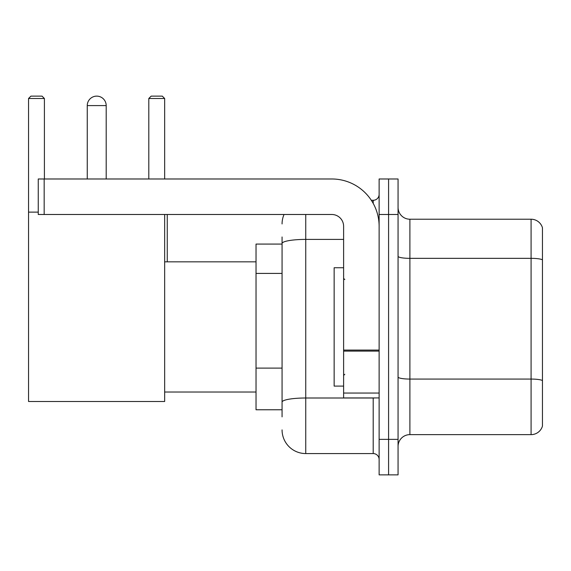 <?xml version="1.0" encoding="UTF-8"?>
<svg xmlns="http://www.w3.org/2000/svg" width="571" height="571" viewBox="0 0 571 571"><rect width="100%" height="100%" fill="white"/><g stroke="black" fill="none" stroke-linecap="round" stroke-linejoin="round"><path stroke-width="0.86" d="M282.067 416.873L282.067 243.517L282.067 244.074L256.029 244.074L256.029 409.771L282.067 409.771M379.123 439.363L379.123 474.872L388.587 474.872L388.587 439.363L388.587 474.872L398.058 474.872L398.058 439.363L388.587 439.363L388.587 214.489L388.587 439.363L379.123 439.363L379.123 214.489L388.587 214.489L388.587 178.98L388.587 214.489L398.058 214.489L398.058 439.363M398.058 214.489L398.058 178.98L379.123 178.98L379.123 214.489M305.742 214.489L305.742 453.567L373.198 453.567L373.198 397.937M371.314 200.285L373.198 200.285A5.917 5.917 0 0 0 379.123 194.368M282.067 406.224L282.067 402.112A23.668 4.111 180 0 1 305.742 398.001L373.198 398.001A5.917 1.028 0 0 0 375.254 397.937M343.614 239.406L305.742 239.406A23.668 4.111 180 0 0 282.067 243.517L282.067 236.972M379.123 459.484A5.917 5.917 0 0 0 373.198 453.567M282.067 223.953A23.668 23.668 0 0 1 284.044 214.489M305.742 453.567A23.668 23.668 0 0 1 282.067 429.892M398.058 446.465A11.834 11.834 0 0 1 409.892 434.631L531.087 434.631L531.087 219.221L409.892 219.221A11.834 11.834 0 0 1 398.058 207.387A11.834 11.834 0 0 0 409.892 219.221L409.892 434.631M542.45 227.743A11.834 11.834 0 0 0 531.087 219.221A11.834 11.834 0 0 1 542.45 227.743L542.45 426.109A11.834 11.834 0 0 1 531.087 434.631M542.45 259.983L542.45 380.543A11.834 2.056 180 0 0 531.087 379.065L409.892 379.065A11.834 2.056 -0 0 1 398.058 377.01M87.256 105.599A9.471 9.471 0 0 1 96.72 96.128A9.471 9.471 0 0 1 106.192 105.599L87.256 105.599L87.256 178.98M106.192 178.98L106.192 105.599M164.662 214.489L164.662 401.492L28.55 401.492L28.55 98.498L30.92 96.128L42.04 96.128L44.41 98.498L28.55 98.498M44.41 178.98L44.41 98.498M28.55 212.119L38.257 212.119M164.662 98.498L148.803 98.498L151.165 96.128L162.292 96.128L164.662 98.498L164.662 178.98M148.803 98.498L148.803 178.98M94.365 96.428A7.694 7.694 0 0 1 96.485 96.128A7.694 7.694 0 0 1 96.599 96.135M379.123 397.937L343.614 397.937L343.614 350.08L379.123 350.08M379.123 226.323A47.343 47.343 0 0 0 331.78 178.98L44.174 178.98L44.174 214.489L331.78 214.489A11.834 11.834 0 0 1 343.614 226.323L343.614 350.08M44.174 214.489L38.257 214.489L38.257 178.98L44.174 178.98M343.614 267.749L334.142 267.749L334.142 386.103L343.614 386.103M282.067 273.416L256.029 273.416M282.067 368.102L256.029 368.102M373.198 203.404L373.198 200.285M542.45 259.819A11.834 2.056 180 0 0 531.087 258.342L409.892 258.342A11.834 2.056 0 0 1 398.058 256.286M379.123 351.108L343.614 351.108M343.614 393.048L379.123 393.048M164.662 392.02L256.029 392.02M164.662 261.832L256.029 261.832M167.26 261.832L167.26 214.489M344.798 279.583L343.614 278.398M344.798 374.269L343.614 375.447"/></g></svg>
